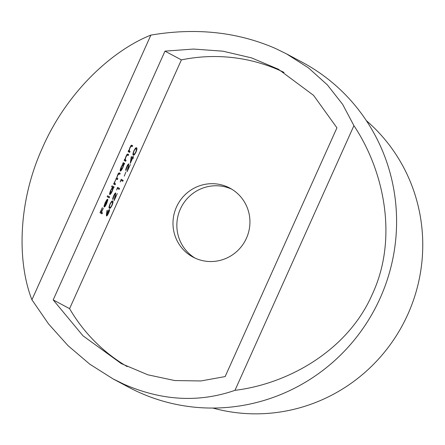 <?xml version="1.0" encoding="UTF-8"?>
<svg xmlns="http://www.w3.org/2000/svg" width="445" height="445" viewBox="0 0 445 445"><rect width="100%" height="100%" fill="white"/><g stroke="black" fill="none" stroke-linecap="round" stroke-linejoin="round"><path stroke-width="0.67" d="M212.882 408.054A166.831 163.41 -61.9 0 0 402.742 324.711A166.831 163.41 -61.9 0 0 366.318 120.589M195.01 258.083A39.099 38.298 118.1 0 1 181.427 206.853A39.099 38.298 118.1 0 1 231.35 189.014A39.099 38.298 118.1 0 1 231.773 189.208M195.433 258.278A39.099 38.298 118.1 0 1 193.052 257.11A39.099 38.298 118.1 0 1 177.054 205.785A39.099 38.298 118.1 0 1 227.49 186.95A39.099 38.298 118.1 0 1 229.876 188.118A39.099 38.298 118.1 0 1 245.868 239.443A39.099 38.298 118.1 0 1 195.433 258.278M234.966 390.337C199.06 402.814 162.197 400.845 124.372 384.435L113.052 378.901L89.79 364.188L68.046 345.676L48.561 323.943L31.923 299.785C17.316 262.55 17.372 202.38 42.798 147.056C67.278 91.331 112.746 50.213 150.877 35.099C195.906 27.495 237.408 31.934 275.377 48.422L286.536 53.878L308.413 67.846L327.336 84.856L342.644 104.353L353.92 125.651C384.452 171.386 398.114 238.882 372.404 294.05C348.207 349.926 289.022 383.724 234.966 390.337L353.92 125.651M113.052 378.901L128.583 387.189A184.213 180.431 -61.9 0 0 139.819 392.685A184.213 180.431 -61.9 0 0 377.41 303.952A184.213 180.431 -61.9 0 0 302.066 62.167L286.536 53.878M130.285 163.337L131.236 156.746L132.732 157.308L133.278 156.1L132.944 157.424L133.417 157.675L132.994 158.615L132.521 158.364L130.285 163.337M124.277 176.125L125.879 171.981L124.277 176.125M116.601 190.026L117.541 187.362L119.583 188.452L119.16 189.392L117.324 188.413L116.601 190.026M112.09 205.273C110.766 207.837 109.882 208.816 109.442 208.204C108.719 208.204 108.886 206.842 109.943 204.127C111.278 201.524 112.179 200.506 112.641 201.079C113.341 201.129 113.158 202.525 112.09 205.273L111.873 205.173M129.645 152.412L128.149 151.612L128.572 150.671L128.839 150.816L129.857 147.746C130.869 145.671 131.553 144.847 131.898 145.281L132.66 145.687L132.237 146.628L131.147 146.183L129.968 148.007L129.189 150.822L130.068 151.467L129.645 152.412M131.536 146.255L130.774 146.021M122.776 163.576L123.198 162.636L124.689 163.432L124.266 164.372L124.01 164.233L122.887 167.515C121.746 169.929 120.89 171.119 120.311 171.097C119.955 170.591 120.3 169.117 121.352 166.658L123.048 163.721L122.776 163.576M111.6 186.772L112.023 185.832L114.12 186.95L113.698 187.896L113.436 187.757L112.318 191.038C111.178 193.453 110.321 194.643 109.743 194.615C109.387 194.115 109.731 192.635 110.783 190.182L112.49 187.25L111.6 186.772M106.461 203.565L107.874 199.783L106.694 203.543C105.582 205.913 104.747 207.059 104.191 206.986L104.091 205.84L105.159 202.697L106.839 199.766L107.735 199.21L104.653 206.063L106.461 203.565M127.17 366.58A166.831 163.41 118.1 0 1 69.592 308.652L53.194 299.897L164.989 51.142L193.581 49.056L222.917 51.186L251.536 57.878L278.37 69.214L313.564 95.352L336.937 127.826L225.142 376.581L200.834 380.959L174.713 380.542L147.896 374.812L121.251 363.576L82.965 335.791L53.194 299.897M69.592 308.652L181.388 59.891L164.989 51.142M102.038 213.834L99.992 212.743L102.289 207.637L100.626 211.915L101.254 212.248L103.335 208.193L101.466 212.36L102.461 212.894L102.038 213.834M109.225 197.841L107.128 196.723L107.551 195.778L109.648 196.901L109.225 197.841M118.987 173.884L117.641 175.419C116.868 177.394 116.746 178.356 117.28 178.311L117.864 178.617L117.441 179.563L116.679 179.157C116.479 178.723 116.012 179.229 115.283 180.67C114.532 182.561 114.398 183.512 114.877 183.524L115.505 183.863L115.083 184.803L113.592 184.008L116.629 178.161L117.536 175.158C118.47 173.266 119.093 172.532 119.41 172.944L120.217 173.378L119.794 174.318L118.159 173.511M116.679 179.157L115.839 178.779M125.657 161.279L124.161 160.484L124.583 159.544L124.856 159.688L125.868 156.612C126.881 154.543 127.565 153.72 127.915 154.154L128.677 154.56L128.255 155.5L127.159 155.055L125.98 156.874L125.201 159.694L126.08 160.339L125.657 161.279M127.548 155.127L126.792 154.893M106.444 214.484L106.917 210.858L107.351 210.19L106.934 213.4L109.403 209.517C109.709 209.907 109.425 211.108 108.558 213.127C107.651 215.057 106.967 216.003 106.511 215.97L106.444 214.484M113.898 195.906L112.852 199.527C112.513 199.132 112.802 197.869 113.709 195.744C114.604 193.825 115.283 192.874 115.739 192.902L114.888 198.325L117.285 193.558L114.087 200.684L115.333 193.848L113.681 195.806M120.228 181.966L121.162 179.296L123.209 180.386L122.787 181.332L120.951 180.353L120.228 181.966M126.942 166.869L125.902 170.496C125.562 170.101 125.846 168.839 126.753 166.714C127.654 164.789 128.327 163.843 128.789 163.866L127.932 169.295L130.335 164.528L127.137 171.653L128.383 164.817L126.725 166.775M136.009 152.045C134.685 154.615 133.806 155.589 133.361 154.977C132.643 154.977 132.81 153.62 133.862 150.899C135.197 148.296 136.098 147.284 136.565 147.857C137.26 147.901 137.077 149.303 136.009 152.045L135.792 151.951M150.877 35.099L31.923 299.785M181.388 59.891A166.831 163.41 118.1 0 1 284.088 72.424M100.392 211.859L101.254 212.248M100.692 211.998L101.466 212.36M100.687 212.015L102.461 212.894M101.683 212.549L101.282 213.433M104.38 205.94L104.03 206.346M104.097 205.818L104.653 206.063M104.514 205.868L107.128 200.055L105.365 202.742L104.514 205.868L104.119 205.69M106.75 199.883L107.128 200.055M107.529 195.833L109.648 196.901M108.869 196.551L108.474 197.441M111.995 185.888L114.12 186.95M113.341 186.605L110.972 190.265L110.165 193.675L112.146 190.905L112.952 187.495L112.468 187.278M113.024 187.573L113.436 187.757M109.915 193.564L109.592 193.953M109.665 193.453L110.165 193.675M119.171 172.888L120.217 173.378M119.444 173.033L119.043 173.917M117.28 178.311L117.864 178.617M117.085 178.273L116.69 179.157M113.998 183.106L115.505 183.863M114.732 183.512L114.332 184.402M123.17 162.686L124.689 163.432M123.91 163.087L121.541 166.747L120.74 170.157L122.72 167.381L123.521 163.977L123.026 163.754M123.599 164.049L124.01 164.233M120.489 170.046L120.161 170.435M120.233 169.929L120.74 170.157M124.578 159.56L124.856 159.688M127.665 154.092L128.677 154.56M127.899 154.215L127.498 155.099M124.878 159.549L125.201 159.694M124.428 159.343L126.08 160.339M125.301 159.994L124.9 160.879M128.561 150.694L128.839 150.816M131.653 145.22L132.66 145.687M131.887 145.343L131.486 146.233M128.866 150.677L129.189 150.822M128.41 150.477L130.068 151.467M129.289 151.122L128.889 152.006M106.605 213.255L106.934 213.4M108.73 209.979L108.658 210.318M106.622 214.896L106.366 215.23M108.992 210.463L107.523 212.615L106.939 215.035L108.374 212.966L108.992 210.463L108.524 210.257M106.405 214.796L106.939 215.035M109.937 207.298L109.142 207.921M112.157 201.034L112.24 202.03M112.173 202.002L111.389 201.652M109.948 204.11L110.165 204.205C109.381 206.291 109.281 207.314 109.865 207.264L109.147 206.947M109.086 206.914L109.865 207.264C110.182 207.798 110.861 207.086 111.895 205.128L112.552 202.692L111.417 201.663M112.218 202.019C111.873 201.541 111.189 202.269 110.165 204.205M112.791 198.37L113.275 198.587M115.066 193.353L115.016 193.709M114.855 193.636L115.333 193.848M117.513 187.417L119.583 188.452M118.804 188.107L118.409 188.992M121.14 179.352L123.209 180.386M122.431 180.041L122.03 180.926M125.84 169.339L126.324 169.551M128.115 164.322L128.06 164.678M127.904 164.606L128.383 164.817M131.297 156.612L132.732 157.308M132.176 157.057L132.944 157.424M132.165 157.074L133.417 157.675M132.638 157.324L132.243 158.214M130.591 161.235L130.908 161.374L132.521 158.364M131.108 157.636L131.425 157.775L130.908 161.374M132.31 158.253L131.425 157.775M133.856 154.07L133.066 154.693M136.075 147.807L136.159 148.808M136.098 148.775L135.308 148.424M133.867 150.883L134.084 150.977C133.3 153.069 133.2 154.087 133.784 154.037L133.066 153.72M133.005 153.692L133.784 154.037C134.106 154.571 134.785 153.859 135.814 151.901L136.476 149.464L135.336 148.435M136.137 148.797C135.797 148.313 135.113 149.042 134.084 150.977M114.104 183.179L114.877 183.524M124.761 159.705L125.54 160.05M128.75 150.833L129.523 151.183M127.459 155.083L126.68 154.738M131.447 146.21L130.669 145.865"/></g></svg>

